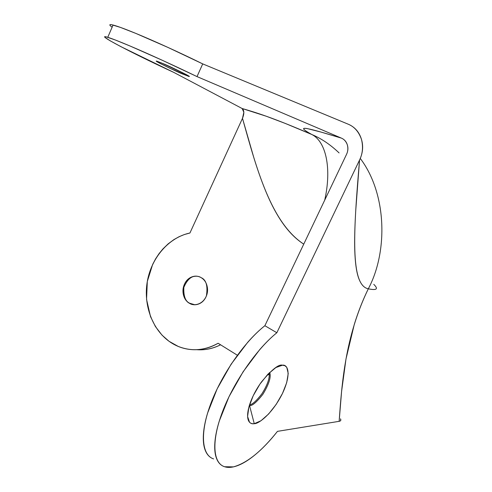 <?xml version="1.0" encoding="UTF-8"?>
<svg xmlns="http://www.w3.org/2000/svg" width="492" height="492" viewBox="0 0 492 492"><rect width="100%" height="100%" fill="white"/><g stroke="black" fill="none" stroke-linecap="round" stroke-linejoin="round"><path stroke-width="0.74" d="M182.649 72.89L184.605 73.714L182.649 72.89L182.218 73.849L182.649 72.89L161.413 62.921L182.649 72.89M163.061 63.616C167.92 65.424 194.752 78.376 188.442 76.303L170.238 68.425L159.66 63.197L156.561 61.149L163.061 63.616L186.228 74.569C188.817 75.959 189.703 76.574 188.891 76.42L182.218 73.849C177.434 72.053 150.921 59.268 157.132 61.285L163.061 63.616M201.087 277.623C206.179 279.727 207.95 285.821 206.406 295.895C202.526 305.181 193.442 305.876 190.078 303.632L194.857 304.769L189.684 303.226C185.398 301.405 183.448 296.123 183.842 287.365C187.557 278.681 192.403 275.053 198.381 276.479C192.403 275.053 187.557 278.681 183.842 287.365C183.448 296.123 185.398 301.405 189.684 303.226L189.254 303.177C192.2 304.96 195.318 305.243 198.59 304.025C201.868 302.789 204.34 300.397 206 296.848C207.649 293.287 207.993 289.628 207.034 285.864C206.056 282.107 204.075 279.358 201.087 277.623C198.098 275.901 194.992 275.68 191.757 276.947C188.528 278.226 186.111 280.612 184.494 284.112C182.889 287.605 182.538 291.209 183.454 294.923C184.377 298.638 186.308 301.387 189.254 303.177C185.853 301.633 180.632 293.822 184.352 284.425C188.657 275.292 197.612 275.169 200.816 277.47L201.087 277.623M249.555 405.611L254.266 423.698C250.33 424.522 244.77 421.33 249.303 405.623C251.861 397.554 255.901 389.676 261.43 381.983C271.812 369.566 278.829 363.975 282.476 365.205L275.871 367.549L267.937 374.172L259.936 384.104L253.202 395.759L248.854 407.179L247.587 416.503L249.53 422.265L250.631 423.138L252.291 423.71L254.266 423.698L260.994 420.74L268.657 413.957L276.16 404.424L282.463 393.489L286.688 382.684L288.22 373.52L286.781 367.358L284.966 365.728L282.476 365.205C287.316 364.191 292.131 372.838 282.463 393.489C272.101 414.159 258.423 423.993 254.266 423.698L249.555 405.611C252.138 406.023 256.572 402.265 262.857 394.338C269.044 384.111 271.32 376.804 269.69 372.426C271.32 376.804 269.044 384.111 262.857 394.338C256.572 402.265 252.138 406.023 249.555 405.611M218.104 343.256C204.746 350.636 191.419 351.675 178.129 346.374L169.051 341.3L162.003 335.126L155.41 326.534L150.509 316.608L146.555 299.4L147.305 281.467L152.649 264.425L155.601 258.841L159.033 253.663L162.95 248.891L168.178 243.841L173.922 239.598L179.057 236.726L184.389 234.524L189.93 233.005L242.488 118.338L253.977 158.141C258.497 172.655 263.011 185.072 267.513 195.392C272.912 207.753 278.743 218.054 284.997 226.302C290.71 233.823 296.965 239.77 303.742 244.143C271.117 222.759 256.652 169.039 242.488 118.338L189.93 233.005C168.848 237.439 151.456 257.623 147.305 281.467C143.129 305.304 152.618 330.71 170.982 342.61C178.03 347.168 185.718 349.535 194.039 349.714C202.378 349.873 210.404 347.721 218.104 343.256L237.347 355.23L218.104 343.256M196.615 349.689C204.807 350.304 212.796 348.674 220.576 344.794C213.706 348.281 206.578 349.953 199.205 349.818M340.519 418.833C341.214 420.229 340.753 421.06 339.148 421.33L277.47 431.355C261.676 451.25 247.002 463.095 233.442 466.877C229.297 467.8 225.736 467.505 222.765 465.979C219.795 464.442 217.618 461.668 216.234 457.652C214.856 453.618 214.414 448.483 214.899 442.253C215.391 436.004 216.843 428.969 219.248 421.152L229.014 396.669L243.097 371.786L259.733 349.603C265.532 342.924 271.233 337.303 276.842 332.746L359.547 160.06L355.777 209.986C354.781 226.75 354.443 240.151 354.757 250.176C355.138 262.23 356.349 271.289 358.391 277.365C360.685 284.173 363.994 287.992 368.305 288.816C362.776 300.132 358.108 311.996 354.289 324.406L345.987 359.006L341.589 391.429L339.148 421.33L277.47 431.355C269.954 440.937 262.341 448.882 254.616 455.192C246.873 461.521 239.819 465.42 233.442 466.877L224.592 466.742C212.901 463.156 211.246 441.262 222.556 411.589C233.805 381.952 256.695 349.006 276.842 332.746L264.874 325.71C244.616 341.657 221.806 374.228 210.785 403.68C199.709 433.169 201.683 455.118 213.614 458.919M269.29 375.113L267.876 374.234L269.29 375.113M211.72 458.107C208.694 456.514 206.449 453.698 204.992 449.663C203.54 445.604 203.018 440.457 203.424 434.227C203.848 427.985 205.225 420.967 207.556 413.188L217.144 388.864L231.111 364.209L247.716 342.297C253.515 335.71 259.235 330.175 264.874 325.71L346.522 154.383L264.874 325.71L276.842 332.746L359.547 160.06C362.967 152.883 363.539 145.761 361.257 138.695C358.945 131.671 354.529 126.807 348.004 124.107L202.716 63.892L348.004 124.107C354.363 126.635 358.865 131.788 361.522 139.556C363.299 146.936 362.647 153.768 359.547 160.06C353.41 231.83 350.163 285.243 368.305 288.816C387.973 252.045 387.087 193.891 360.273 158.455C387.087 193.891 387.973 252.045 368.305 288.816C345.058 336.756 341.872 383.619 339.148 421.33C340.624 421.115 341.079 420.303 340.513 418.877M110.048 25.424C109.445 24.649 110.017 24.422 111.758 24.741L120.534 27.435L135.847 33.413L167.969 47.435L202.716 63.892L197.015 76.598L341.362 138.104C344.308 139.365 346.288 141.585 347.309 144.765C348.318 147.951 348.053 151.155 346.522 154.383C347.961 151.444 348.231 148.258 347.334 144.839C346.116 141.487 344.123 139.242 341.362 138.104L197.015 76.598L162.286 60.276L130.3 46.119L115.116 39.92L106.481 36.943C104.784 36.525 104.261 36.642 104.907 37.306L110.042 40.725L120.903 46.654L173.83 72.422L242.113 108.504L243.854 112.256L242.488 118.338C244.383 113.547 244.253 110.27 242.113 108.504L266.307 116.247L285.317 123.449L311.756 134.476C307.02 131.85 304.333 130.054 303.693 129.082C303.127 128.221 304.419 128.08 307.586 128.658L321.048 132.084L341.362 138.104C310.809 128.849 292.014 123.504 311.756 134.476C270.698 116.758 255.01 112.317 242.113 108.504L173.83 72.422C132.022 53.142 92.385 32.447 108.08 37.404C112.281 38.72 119.685 41.629 130.3 46.119C148.547 53.849 175.152 66.002 197.015 76.598L202.716 63.892C180.884 53.118 154.211 40.965 135.847 33.413C125.165 29.028 117.68 26.261 113.4 25.123C109.107 24.034 108.683 24.729 112.127 27.208M249.542 404.848C252.316 404.59 256.486 400.839 262.052 393.588C267.568 384.676 269.917 377.807 269.112 372.985M311.756 134.476C325.987 141.401 331.879 168.282 324.72 200.127C331.879 168.282 325.987 141.401 311.756 134.476C321.325 138.498 330.433 144.654 339.093 152.926M373.779 284.345C378.612 289.056 376.786 290.544 368.305 288.816M188.442 76.303L188.608 75.928M190.078 303.632L190.509 303.675M113.068 25.037L107.76 37.306"/></g></svg>
